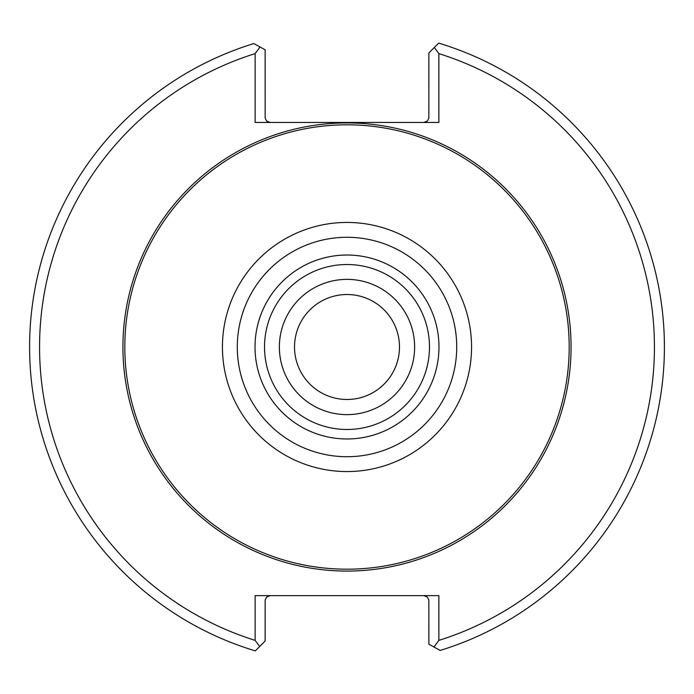 <?xml version="1.0" encoding="UTF-8"?>
<svg xmlns="http://www.w3.org/2000/svg" width="694" height="694" viewBox="0 0 694 694"><rect width="100%" height="100%" fill="white"/><g stroke="black" fill="none" stroke-linecap="round" stroke-linejoin="round"><path stroke-width="1.04" d="M399.484 347A52.484 52.484 0 0 0 347 294.516A52.484 52.484 0 0 0 294.516 347A52.484 52.484 0 0 0 347 399.484A52.484 52.484 0 0 0 399.484 347M414.63 347A67.63 67.63 0 0 0 347 279.37A67.63 67.63 0 0 0 279.37 347A67.63 67.63 0 0 0 347 414.63A67.63 67.63 0 0 0 414.63 347A67.63 67.63 0 0 0 313.185 288.426A67.63 67.63 0 0 0 313.185 405.574A67.63 67.63 0 0 0 414.63 347M429.482 347A82.482 82.482 0 0 0 305.759 275.57A82.482 82.482 0 0 0 305.759 418.43A82.482 82.482 0 0 0 429.482 347M438.972 347A91.972 91.972 0 0 0 301.014 267.346A91.972 91.972 0 0 0 301.014 426.654A91.972 91.972 0 0 0 438.972 347M569.193 347A222.193 222.193 0 0 0 235.908 154.58A222.193 222.193 0 0 0 235.908 539.42A222.193 222.193 0 0 0 569.193 347M270.122 595.634L266.583 597.1L265.151 600.076L265.125 641.056L259.677 646.496L255.123 640.371L255.123 595.634L438.877 595.634L438.877 640.371L433.941 647.008L440.178 650.434A317.418 317.418 0 0 0 438.703 43.123L434.323 47.504L438.877 53.629L438.877 122.456L255.123 122.456L255.123 53.629L260.059 46.992L253.822 43.566A317.418 317.418 0 0 0 255.297 650.877L259.677 646.496M433.941 647.008L428.875 644.232L428.849 600.076L427.417 597.1L423.878 595.634M260.059 46.992L265.125 49.768L265.151 118.023L266.583 120.999L270.122 122.456M255.123 53.629A307.416 307.416 0 0 0 255.123 640.371M423.878 122.456L427.417 120.999L428.849 118.023L428.875 52.944L434.323 47.504M438.877 640.371A307.416 307.416 0 0 0 438.877 53.629M456.721 347A109.721 109.721 0 0 0 292.139 251.983A109.721 109.721 0 0 0 292.139 442.017A109.721 109.721 0 0 0 456.721 347M471.556 347A124.556 124.556 0 0 0 284.722 239.126A124.556 124.556 0 0 0 284.722 454.874A124.556 124.556 0 0 0 471.556 347M571.067 347A224.067 224.067 0 0 0 234.962 152.949A224.067 224.067 0 0 0 234.962 541.051A224.067 224.067 0 0 0 571.067 347"/></g></svg>

